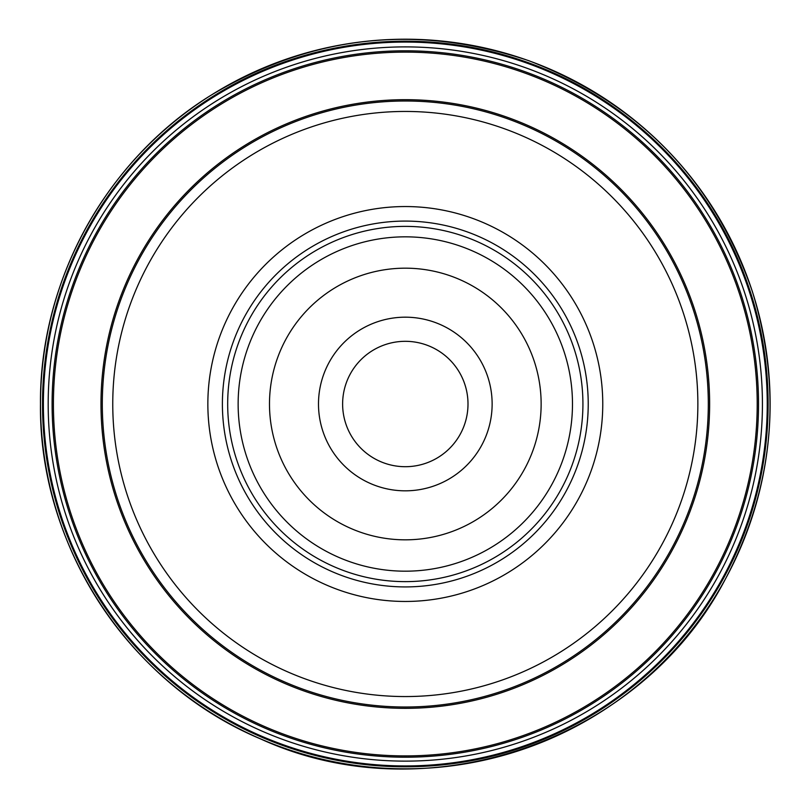 <?xml version="1.0" encoding="UTF-8"?>
<svg xmlns="http://www.w3.org/2000/svg" width="809" height="809" viewBox="0 0 809 809"><rect width="100%" height="100%" fill="white"/><g stroke="black" fill="none" stroke-linecap="round" stroke-linejoin="round"><path stroke-width="1.21" d="M43.373 404.004A361.936 361.936 0 0 1 586.272 90.557A361.936 361.936 0 0 1 586.272 717.452A361.936 361.936 0 0 1 43.373 404.004M541.14 404.004A135.831 135.831 0 0 0 337.393 286.376A135.831 135.831 0 0 0 337.393 521.633A135.831 135.831 0 0 0 541.14 404.004M318.493 404.004A86.816 86.816 0 0 1 448.722 328.818A86.816 86.816 0 0 1 448.722 479.191A86.816 86.816 0 0 1 318.493 404.004M102.308 404.004A303.001 303.001 0 0 1 405.309 101.004A303.001 303.001 0 0 1 708.31 404.004A303.001 303.001 0 0 1 405.309 707.005A303.001 303.001 0 0 1 102.308 404.004M697.864 404.004A292.555 292.555 0 0 0 259.032 150.646A292.555 292.555 0 0 0 259.032 657.363A292.555 292.555 0 0 0 697.864 404.004M207.852 404.004A197.457 197.457 0 0 1 504.037 233.002A197.457 197.457 0 0 1 504.037 575.007A197.457 197.457 0 0 1 207.852 404.004M227.683 404.004A177.626 177.626 0 0 1 494.117 250.183A177.626 177.626 0 0 1 494.117 557.836A177.626 177.626 0 0 1 227.683 404.004M572.479 404.004A167.17 167.17 0 0 1 405.309 571.184A167.17 167.17 0 0 1 238.139 404.004A167.17 167.17 0 0 1 405.309 236.835A167.17 167.17 0 0 1 572.479 404.004M342.622 404.004A62.687 62.687 0 0 0 405.309 466.702A62.687 62.687 0 0 0 467.996 404.004A62.687 62.687 0 0 0 405.309 341.317A62.687 62.687 0 0 0 342.622 404.004A62.687 62.687 0 0 0 436.658 458.298A62.687 62.687 0 0 0 436.658 349.721A62.687 62.687 0 0 0 342.622 404.004M758.518 404.004A353.209 353.209 0 0 1 228.704 709.887A353.209 353.209 0 0 1 228.704 98.122A353.209 353.209 0 0 1 758.518 404.004A353.209 353.209 0 0 1 228.704 709.887A353.209 353.209 0 0 1 228.704 98.122A353.209 353.209 0 0 1 758.518 404.004M48.186 404.004A357.123 357.123 0 0 1 583.865 94.734A357.123 357.123 0 0 1 583.865 713.285A357.123 357.123 0 0 1 48.186 404.004M42.877 404.004A362.432 362.432 0 0 1 586.525 90.133A362.432 362.432 0 0 1 586.525 717.886A362.432 362.432 0 0 1 42.877 404.004M42.523 404.004A362.786 362.786 0 0 1 586.707 89.819A362.786 362.786 0 0 1 586.707 718.19A362.786 362.786 0 0 1 42.523 404.004M40.511 404.004A364.798 364.798 0 0 1 587.708 88.08A364.798 364.798 0 0 1 587.708 719.939A364.798 364.798 0 0 1 40.511 404.004M757.204 404.004A351.895 351.895 0 0 0 405.309 52.12A351.895 351.895 0 0 0 53.414 404.004A351.895 351.895 0 0 0 405.309 755.899A351.895 351.895 0 0 0 757.204 404.004M100.994 404.004A304.315 304.315 0 0 1 557.472 140.463A304.315 304.315 0 0 1 557.472 667.556A304.315 304.315 0 0 1 100.994 404.004M222.394 404.004A182.915 182.915 0 0 1 496.766 245.592A182.915 182.915 0 0 1 496.766 562.417A182.915 182.915 0 0 1 222.394 404.004M40.47 404.004C39.479 281.299 105.686 160.88 209.824 95.968C310.747 35.04 417.11 23.299 528.894 60.736C638.888 103.147 713.356 179.992 752.289 291.27C782.95 391.192 773.859 487.362 725.016 579.77C640.647 741.641 426.292 815.027 260.417 738.839C129.157 683.898 38.761 546.287 40.47 404.004"/></g></svg>
